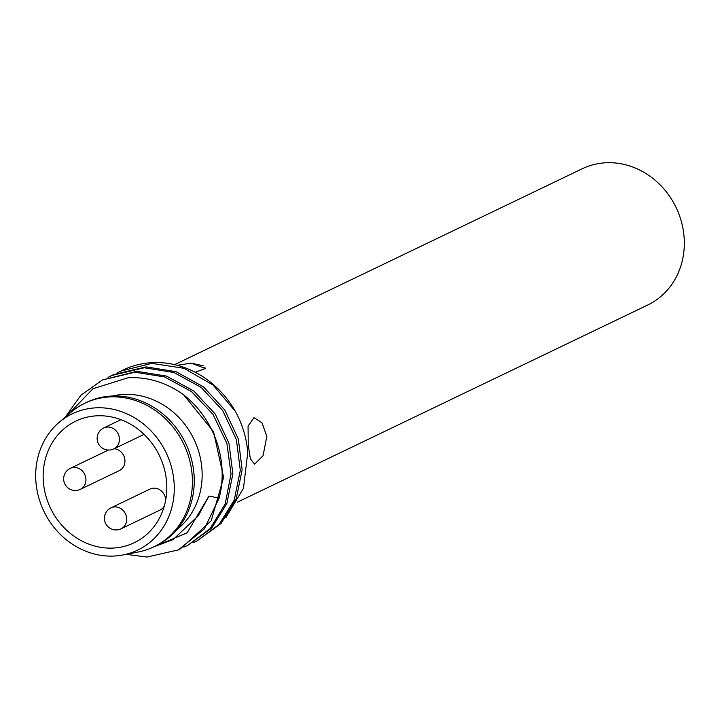 <?xml version="1.0" encoding="UTF-8"?>
<svg xmlns="http://www.w3.org/2000/svg" width="720" height="720" viewBox="0 0 720 720"><rect width="100%" height="100%" fill="white"/><g stroke="black" fill="none" stroke-linecap="round" stroke-linejoin="round"><path stroke-width="1.08" d="M154.08 546.723L173.088 539.577L198.18 515.916L208.944 496.053L219.132 498.132A93.033 83.403 -115.7 0 0 183.708 394.857C166.5 382.563 148.014 376.848 128.25 377.703L92.979 388.719L67.356 415.359M112.707 395.991A75.591 67.761 64.3 0 1 126.099 394.371A75.591 67.761 64.3 0 1 196.857 446.058A75.591 67.761 64.3 0 1 176.913 529.614M219.132 498.132L204.255 529.002L178.362 549.891L146.961 557.055L126.162 554.337M65.259 417.141L80.892 395.253L102.42 379.953L134.991 372.231L164.493 376.92L191.43 391.518L213.003 414.387L226.881 443.376L231.039 474.03L225.153 504.027L210.069 528.651L187.65 545.427L183.861 547.119M120.996 371.034L123.21 369.972A93.033 83.403 64.3 0 1 235.359 411.372L213.093 385.074L183.915 368.289L151.767 363.366L121.005 371.025L117.324 372.915M196.938 540.972L221.049 523.476L236.16 499.023L242.145 469.773L238.329 439.047L224.775 409.959L203.517 386.901L176.013 371.691L146.133 366.876L113.571 374.598L111.708 375.489L144.279 367.767L173.934 372.51L201.159 387.396L222.651 410.445L236.394 439.677L240.309 470.34L234.27 499.995L219.123 524.439L196.938 540.972L193.185 542.637M108.081 377.361L111.708 375.498M187.65 545.427L211.698 528.012L226.845 503.568L232.875 473.913L228.96 443.25L215.217 414.018L193.734 390.96L166.5 376.083L136.845 371.34L102.42 379.953M235.359 411.372C242.532 424.566 246.663 438.282 247.761 452.511L243.477 488.277L225.846 517.662M178.362 549.891L180.216 549L211.212 520.767L223.614 477.45L213.552 431.721L183.708 394.857M248.256 445.32L250.38 458.874L254.628 464.157L263.079 455.661L266.832 436.401L262.026 422.883L254.016 417.645L248.067 426.105L248.256 445.32L250.407 458.973L254.628 464.157L263.052 455.715L266.832 436.401L261.954 422.775L254.007 417.645L248.067 426.06L248.256 445.32M174.582 364.635L582.291 168.732A75.591 67.761 64.3 0 1 684 235.953A75.591 67.761 64.3 0 1 647.766 304.992L237.303 502.218M204.876 367.38L205.263 368.55L195.255 372.285L205.263 368.451L191.115 363.132L177.255 365.292L191.115 363.132L203.121 365.715M98.955 415.746A67.446 60.462 64.3 0 1 164.151 468.171A67.446 60.462 64.3 0 1 134.19 542.736A67.446 60.462 64.3 0 1 111.006 548.127A67.446 60.462 64.3 0 1 45.819 495.702A67.446 60.462 64.3 0 1 75.771 421.146A67.446 60.462 64.3 0 1 98.955 415.746M98.235 407.763A75.591 67.761 64.3 0 1 173.169 474.957A75.591 67.761 64.3 0 1 122.904 554.976A75.591 67.761 64.3 0 1 111.735 556.119A75.591 67.761 64.3 0 1 41.427 505.611A75.591 67.761 64.3 0 1 59.157 422.316A75.591 67.761 64.3 0 1 98.235 407.763M59.157 422.316L71.091 412.182A79.659 71.415 -115.7 0 1 84.879 403.218A79.659 71.415 -115.7 0 1 112.266 396.846A79.659 71.415 64.3 0 1 189.261 458.757A79.659 71.415 64.3 0 1 153.882 546.822A79.659 71.415 64.3 0 1 138.258 551.988L122.904 554.976M153.882 546.822L155.736 545.931A79.659 71.415 64.3 0 0 191.115 457.866A79.659 71.415 64.3 0 0 114.12 395.955A79.659 71.415 -115.7 0 0 86.742 402.327L84.879 403.218M165.672 499.428A11.628 10.422 64.3 0 1 165.708 499.932A11.628 10.422 -115.7 0 0 165.672 499.428A11.628 10.422 -115.7 0 0 150.021 489.087A11.628 10.422 64.3 0 1 165.672 499.428M164.241 506.178A11.628 10.422 64.3 0 1 160.092 510.048A11.628 10.422 -115.7 0 0 164.241 506.178M124.902 459.972A11.628 10.422 64.3 0 1 119.322 470.601A11.628 10.422 -115.7 0 0 124.902 459.972A11.628 10.422 -115.7 0 0 114.174 448.731A11.628 10.422 64.3 0 1 124.902 459.972M149.067 548.892L187.137 532.827L208.944 496.053M113.814 448.911A11.628 10.422 -115.7 0 0 117.018 446.4A11.628 10.422 -115.7 0 0 117.018 431.964A11.628 10.422 -115.7 0 0 103.743 427.941A11.628 11.628 0 0 0 99.612 445.59A11.628 11.628 0 0 0 113.814 448.911L144.054 434.376M83.511 486.828A11.628 10.422 -115.7 0 0 83.52 472.392A11.628 10.422 -115.7 0 0 70.236 468.378A11.628 11.628 0 0 0 66.114 486.018A11.628 11.628 0 0 0 80.316 489.339A11.628 10.422 -115.7 0 0 83.511 486.828M124.29 526.284A11.628 10.422 -115.7 0 0 124.29 511.848A11.628 10.422 -115.7 0 0 111.015 507.825A11.628 11.628 0 0 0 106.884 525.474A11.628 11.628 0 0 0 121.086 528.795A11.628 10.422 -115.7 0 0 124.29 526.284M120.951 419.679L103.743 427.941M108.387 450.045L70.236 468.378M119.322 470.601L80.316 489.339M150.021 489.087L111.015 507.825M160.092 510.048L121.086 528.795"/></g></svg>
